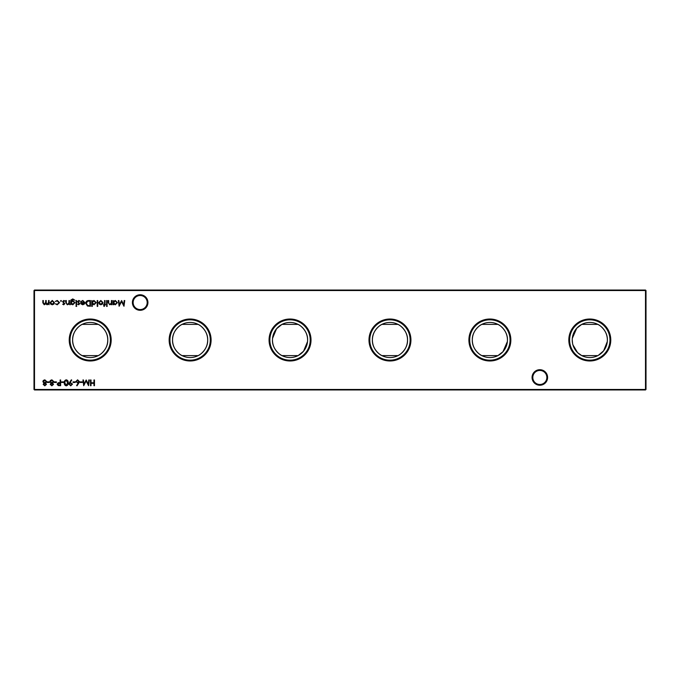 <?xml version="1.0" encoding="UTF-8"?>
<svg xmlns="http://www.w3.org/2000/svg" width="680" height="680" viewBox="0 0 680 680"><rect width="100%" height="100%" fill="white"/><g stroke="black" fill="none" stroke-linecap="round" stroke-linejoin="round"><path stroke-width="1.02" d="M532.066 377.468A7.769 7.769 0 0 1 539.835 369.699A7.769 7.769 0 0 1 547.604 377.468A7.769 7.769 0 0 1 539.835 385.237A7.769 7.769 0 0 1 532.066 377.468M546.856 377.468A7.021 7.021 0 0 0 539.835 370.447A7.021 7.021 0 0 0 532.814 377.468A7.021 7.021 0 0 0 539.835 384.489A7.021 7.021 0 0 0 546.856 377.468M132.396 302.532A7.769 7.769 0 0 1 140.165 294.763A7.769 7.769 0 0 1 147.934 302.532A7.769 7.769 0 0 1 140.165 310.301A7.769 7.769 0 0 1 132.396 302.532M147.186 302.532A7.021 7.021 0 0 0 140.165 295.511A7.021 7.021 0 0 0 133.144 302.532A7.021 7.021 0 0 0 140.165 309.553A7.021 7.021 0 0 0 147.186 302.532M610.776 340A20.978 20.978 0 0 0 589.798 319.022A20.978 20.978 0 0 0 568.82 340A20.978 20.978 0 0 0 589.798 360.978A20.978 20.978 0 0 0 610.776 340M609.977 340A20.188 20.188 0 0 0 589.798 319.812A20.188 20.188 0 0 0 569.611 340A20.188 20.188 0 0 0 589.798 360.188A20.188 20.188 0 0 0 609.977 340M607.359 340A17.561 17.561 0 0 0 589.798 322.439A17.561 17.561 0 0 0 572.237 340A17.561 17.561 0 0 0 589.798 357.561A17.561 17.561 0 0 0 607.359 340C607.767 330.675 599.097 324.624 597.839 324.385L581.757 324.385L576.716 328.278L572.313 338.342M510.85 340A20.978 20.978 0 0 0 489.881 319.022A20.978 20.978 0 0 0 468.902 340A20.978 20.978 0 0 0 489.881 360.978A20.978 20.978 0 0 0 510.85 340M510.06 340A20.188 20.188 0 0 0 489.881 319.812A20.188 20.188 0 0 0 469.693 340A20.188 20.188 0 0 0 489.881 360.188A20.188 20.188 0 0 0 510.06 340M507.442 340A17.561 17.561 0 0 0 489.881 322.439A17.561 17.561 0 0 0 472.319 340A17.561 17.561 0 0 0 489.881 357.561A17.561 17.561 0 0 0 507.442 340C507.85 330.675 499.179 324.624 497.913 324.385L481.839 324.385C480.581 324.615 471.894 330.684 472.319 340C471.903 349.325 480.573 355.376 481.839 355.615L497.913 355.615L502.954 351.721L507.356 341.657M410.933 340A20.978 20.978 0 0 0 389.963 319.022A20.978 20.978 0 0 0 368.985 340A20.978 20.978 0 0 0 389.963 360.978A20.978 20.978 0 0 0 410.933 340M410.142 340A20.188 20.188 0 0 0 389.963 319.812A20.188 20.188 0 0 0 369.775 340A20.188 20.188 0 0 0 389.963 360.188A20.188 20.188 0 0 0 410.142 340M381.922 324.385C380.664 324.615 371.977 330.684 372.402 340C371.986 349.325 380.655 355.376 381.922 355.615L397.995 355.615C399.253 355.385 407.94 349.316 407.524 340A17.561 17.561 0 0 0 389.963 322.439A17.561 17.561 0 0 0 372.402 340A17.561 17.561 0 0 0 389.963 357.561A17.561 17.561 0 0 0 407.524 340C407.932 330.675 399.262 324.624 397.995 324.385L381.922 324.385M311.015 340A20.978 20.978 0 0 0 290.037 319.022A20.978 20.978 0 0 0 269.067 340A20.978 20.978 0 0 0 290.037 360.978A20.978 20.978 0 0 0 311.015 340M310.225 340A20.188 20.188 0 0 0 290.037 319.812A20.188 20.188 0 0 0 269.858 340A20.188 20.188 0 0 0 290.037 360.188A20.188 20.188 0 0 0 310.225 340M281.834 324.479L276.539 328.772L272.561 338.342M272.476 340A17.561 17.561 0 0 0 290.037 357.561A17.561 17.561 0 0 0 307.598 340A17.561 17.561 0 0 0 290.037 322.439A17.561 17.561 0 0 0 272.476 340C272.068 349.325 280.738 355.376 282.004 355.615L298.078 355.615M307.598 340C308.014 330.675 299.344 324.624 298.078 324.385L282.004 324.385M211.097 340A20.978 20.978 0 0 0 190.119 319.022A20.978 20.978 0 0 0 169.15 340A20.978 20.978 0 0 0 190.119 360.978A20.978 20.978 0 0 0 211.097 340M210.307 340A20.188 20.188 0 0 0 190.119 319.812A20.188 20.188 0 0 0 169.941 340A20.188 20.188 0 0 0 190.119 360.188A20.188 20.188 0 0 0 210.307 340M182.087 324.385C180.829 324.615 172.142 330.684 172.558 340C172.15 349.325 180.82 355.376 182.087 355.615L198.16 355.615C199.418 355.385 208.106 349.316 207.68 340A17.561 17.561 0 0 0 190.119 322.439A17.561 17.561 0 0 0 172.558 340A17.561 17.561 0 0 0 190.119 357.561A17.561 17.561 0 0 0 207.68 340C208.097 330.675 199.427 324.624 198.16 324.385L182.087 324.385M111.18 340A20.978 20.978 0 0 0 90.202 319.022A20.978 20.978 0 0 0 69.224 340A20.978 20.978 0 0 0 90.202 360.978A20.978 20.978 0 0 0 111.18 340M110.389 340A20.188 20.188 0 0 0 90.202 319.812A20.188 20.188 0 0 0 70.023 340A20.188 20.188 0 0 0 90.202 360.188A20.188 20.188 0 0 0 110.389 340M82.161 324.385C80.911 324.615 72.216 330.684 72.641 340C72.233 349.325 80.903 355.376 82.161 355.615L98.243 355.615C99.501 355.385 108.188 349.316 107.763 340A17.561 17.561 0 0 0 90.202 322.439A17.561 17.561 0 0 0 72.641 340A17.561 17.561 0 0 0 90.202 357.561A17.561 17.561 0 0 0 107.763 340C108.179 330.675 99.509 324.624 98.243 324.385L82.161 324.385M645.498 389.963L34.502 389.963L34.502 389.462L645.498 389.462L645.498 290.538L34.502 290.538L34.502 389.462L34 389.462L34 290.538L34.502 290.037L645.498 290.037L646 290.538L646 389.462L645.498 389.963L646 389.462M43.163 384.353L43.979 383.154L42.874 381.633L43.308 380.451L44.829 379.822L46.758 381.591L45.636 383.154L46.47 384.37L44.795 385.841L43.163 384.353M111.894 300.534L111.894 304.716L111.376 304.716L111.376 303.96L109.786 304.793L108.222 302.668L108.222 300.534L108.732 300.534L108.8 303.45L109.88 304.274L111.299 303.17L111.376 300.534L111.894 300.534M107.126 300.534L107.126 304.716L106.607 304.716L106.607 300.534L107.126 300.534M102.442 304.096L100.844 304.793L99.254 304.096L98.685 302.608L100.844 300.458L103.011 302.608L102.442 304.096M92.293 306.399L91.783 306.399L91.783 300.534L92.293 301.257L94.002 300.458L96.186 302.634L93.993 304.793L92.293 303.909L92.293 306.399M69.471 300.534L69.471 304.716L68.96 303.96L67.362 304.793L65.798 302.668L65.798 300.534L66.317 300.534L66.377 303.45L67.456 304.274L68.876 303.17L68.96 300.534L69.471 300.534M76.593 300.534L76.593 304.716L76.075 304.716L76.075 300.534L76.593 300.534M78.693 304.793L77.622 304.198L79.237 303.714L77.546 301.665L78.769 300.458L79.968 301.027L78.055 301.648L79.747 303.688L78.693 304.793M88.689 300.534L90.466 300.534L90.466 306.255L87.49 306.051L85.765 303.322C85.876 301.478 86.844 300.551 88.689 300.534M50.209 384.353L51.026 383.154L49.92 381.633L50.354 380.451L51.867 379.822L53.805 381.591L52.674 383.154L53.516 384.37L51.833 385.841L50.209 384.353M60.63 379.967L60.63 385.696L58.208 385.602L57.111 384.157L58.251 382.704L60.12 382.611L60.12 379.967L60.63 379.967M66.275 379.822C67.719 380.205 68.357 381.208 68.195 382.832C68.365 384.455 67.719 385.458 66.275 385.841C64.821 385.466 64.158 384.464 64.303 382.832C64.158 381.2 64.821 380.197 66.275 379.822M75.234 381.879L75.234 382.466L73.032 382.466L73.032 381.879L75.234 381.879M82.28 381.879L82.28 382.466L80.078 382.466L80.078 381.879L82.28 381.879M94.469 379.967L94.469 385.696L93.951 385.696L93.951 383.341L91.018 383.341L91.018 385.696L90.499 385.696L90.499 379.967L91.018 379.967L91.018 382.755L93.951 382.755L93.951 379.967L94.469 379.967M53.856 304.096L52.258 304.793L50.669 304.096L50.099 302.608L52.258 300.458L54.425 302.608L53.856 304.096M61.472 300.934L60.996 301.41L60.52 300.934L60.996 300.458L61.472 300.934M57.222 304.793L55.309 303.807L57.265 304.274L59.049 302.634L57.256 300.976L55.309 301.427L57.265 300.458L59.568 302.591L57.222 304.793M49.07 300.534L49.07 304.716L48.552 303.986L47.115 304.793L45.781 303.781L44.251 304.793L42.831 302.796L42.831 300.534L43.342 300.534L43.342 302.804L44.336 304.274L45.696 302.158L45.696 300.534L46.206 300.534L46.206 302.659L47.2 304.274L48.552 302.294L48.552 300.534L49.07 300.534M88.808 379.967L89.326 379.967L88.57 385.696L86.139 380.995L83.708 385.696L82.943 379.967L83.462 379.967L84.005 384.089L86.19 379.967L88.264 384.098L88.808 379.967M78.71 383.223L77.002 385.841L76.602 385.526L78.115 383.214L75.828 381.574L77.614 379.822L79.347 381.565L78.71 383.223M69.59 382.398L71.349 379.822L71.757 380.103L70.167 382.432L72.522 384.089L70.703 385.841L68.927 384.081L69.59 382.398M63.792 381.879L63.792 382.466L61.591 382.466L61.591 381.879L63.792 381.879M56.448 381.879L56.448 382.466L54.247 382.466L54.247 381.879L56.448 381.879M49.402 381.879L49.402 382.466L47.2 382.466L47.2 381.879L49.402 381.879M82.841 300.976L80.843 301.614L82.781 300.458L84.881 302.608L84.405 304.011L82.764 304.793L81.082 303.969L80.631 302.515L84.371 302.515L82.841 300.976M76.814 306.034L76.338 306.476L75.854 306.034L76.338 305.592L76.814 306.034M71.162 303.986L70.644 304.716L70.797 300.109L72.769 298.92L74.902 300.237L72.82 299.429L71.162 301.333L72.828 300.534L74.978 302.634L72.82 304.793L71.162 303.986M63.716 304.793L62.645 304.198L64.26 303.714L62.577 301.665L63.801 300.458L64.991 301.027L63.087 301.648L64.778 303.688L63.716 304.793M97.724 300.534L97.724 306.399L97.215 306.399L97.215 300.534L97.724 300.534M104.227 306.476L103.598 305.839L104.116 305.966L104.55 304.716L103.674 304.716L103.674 304.198L104.55 304.198L104.55 300.534L105.069 300.534L105.069 304.198L105.655 304.716L105.069 304.716L104.227 306.476M107.338 306.034L106.871 306.476L106.386 306.034L106.871 305.592L107.338 306.034M113.577 304.716L113.067 304.716L113.067 300.534L113.577 301.257L115.285 300.458L117.47 302.634L115.269 304.793L113.577 303.943L113.577 304.716M124.219 300.534L124.737 300.534L123.981 306.255L121.541 301.563L119.11 306.255L118.354 300.534L118.864 300.534L119.416 304.649L121.593 300.534L123.675 304.657L124.219 300.534M598.349 355.334L603.627 350.82L607.283 341.657M572.917 344.853L577.567 352.605L581.757 355.615L597.839 355.615M572.237 340L572.543 343.289M298.248 355.521L303.543 351.228L307.522 341.657M481.839 355.615A17.561 17.561 0 0 0 484.109 356.583M34 290.538L34.502 290.037M645.498 290.037L646 290.538M34.502 389.963L34 389.462M50.609 302.608L52.258 304.274L53.916 302.608L52.258 300.976L50.609 302.608M76.338 381.539L77.63 382.687L78.837 381.539L77.588 380.409L76.338 381.539M72.012 384.115L70.678 382.976L69.436 384.115L70.728 385.254L72.012 384.115M66.258 385.254L67.677 382.832L66.258 380.409L65.034 381.387L64.812 382.832L66.258 385.254M59.075 385.101L60.12 385.101L60.12 383.197L57.622 384.157L59.075 385.101M50.728 384.37L51.867 385.254L52.998 384.361L51.842 383.418L50.728 384.37M50.43 381.625L51.833 382.832L53.295 381.574L51.867 380.409L50.43 381.625M89.947 305.668L89.947 301.121L87.652 301.265L86.275 303.322L87.788 305.507L89.947 305.668M84.32 303.025L81.141 303.025L82.739 304.274L84.32 303.025M71.162 302.651L72.777 304.274L74.46 302.617L72.803 301.045L71.162 302.651M92.293 302.617L93.984 304.274L95.676 302.625L93.984 300.976L92.293 302.617M99.195 302.608L100.844 304.274L102.502 302.608L100.844 300.976L99.195 302.608M113.577 302.617L115.269 304.274L116.951 302.625L115.269 300.976L113.577 302.617M43.681 384.37L44.82 385.254L45.951 384.361L44.795 383.418L43.681 384.37M43.384 381.625L44.786 382.832L46.248 381.574L44.82 380.409L43.384 381.625"/></g></svg>
